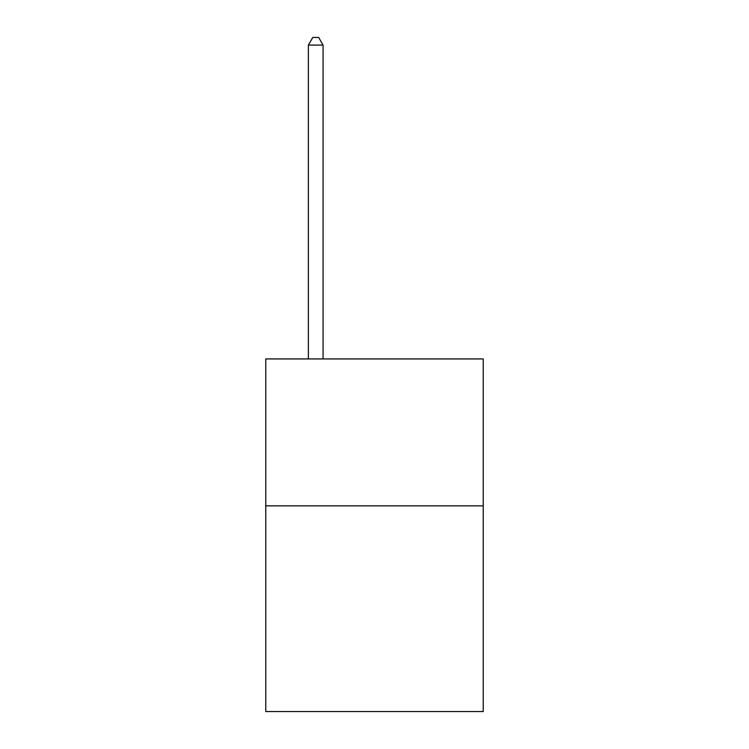 <?xml version="1.0" encoding="UTF-8"?>
<svg xmlns="http://www.w3.org/2000/svg" width="749" height="749" viewBox="0 0 749 749"><rect width="100%" height="100%" fill="white"/><g stroke="black" fill="none" stroke-linecap="round" stroke-linejoin="round"><path stroke-width="1.12" d="M483.227 505.856L483.227 711.55L265.773 711.55L265.773 358.93L483.227 358.93L483.227 505.856L265.773 505.856M323.072 358.93L323.072 45.09L308.382 45.09L308.382 358.93M308.382 45.09L312.792 37.45L318.671 37.45L323.072 45.09"/></g></svg>
